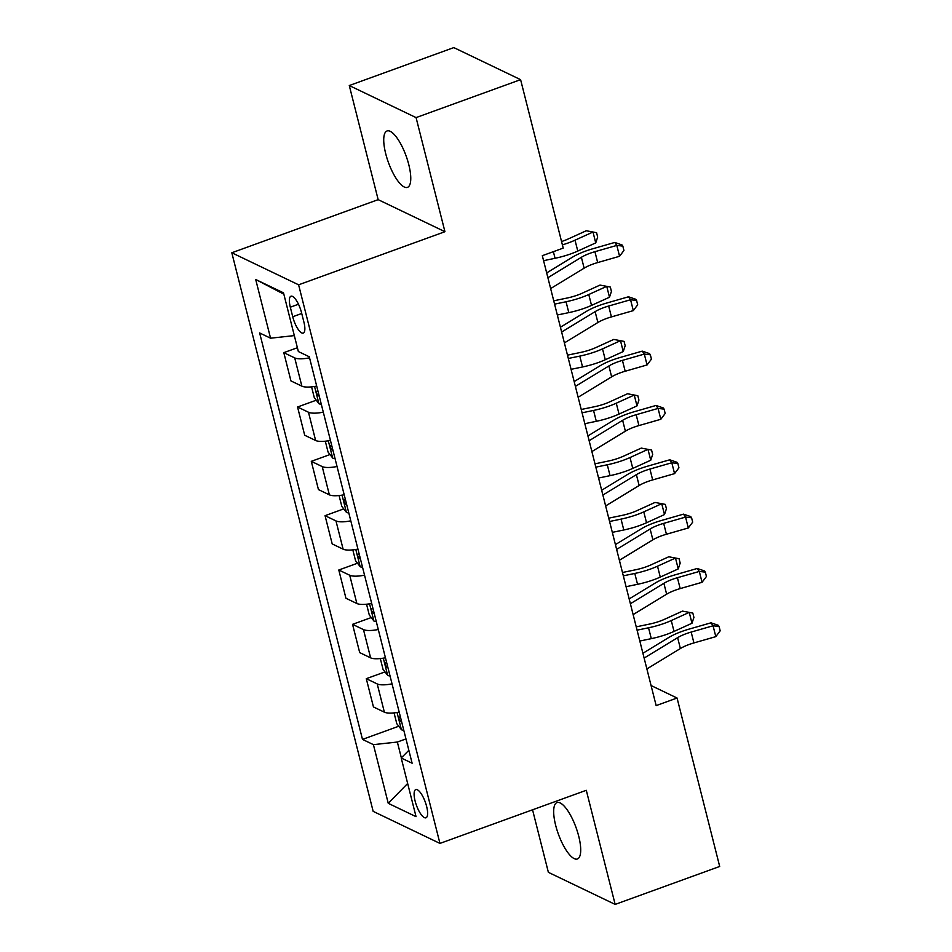 <?xml version="1.0" encoding="UTF-8"?>
<svg xmlns="http://www.w3.org/2000/svg" width="952" height="952" viewBox="0 0 952 952"><rect width="100%" height="100%" fill="white"/><g stroke="black" fill="none" stroke-linecap="round" stroke-linejoin="round"><path stroke-width="1.43" d="M578.745 836.32A29.988 9.413 -109.9 0 0 556.968 802.596A29.988 9.413 -109.9 0 0 555.635 825.229A29.988 9.413 -109.9 0 0 577.424 858.966A29.988 9.413 -109.9 0 0 578.745 836.32M408.801 164.708A29.988 9.413 -109.9 0 0 387.024 130.983A29.988 9.413 -109.9 0 0 385.691 153.617A29.988 9.413 -109.9 0 0 407.48 187.354A29.988 9.413 -109.9 0 0 408.801 164.708M426.639 806.463A14.994 4.712 -109.9 0 0 415.738 789.601A14.994 4.712 -109.9 0 0 415.084 800.918A14.994 4.712 -109.9 0 0 425.972 817.792A14.994 4.712 -109.9 0 0 426.639 806.463M532.549 809.795L548.376 872.341L615.159 904.4L719.688 866.463L677.062 698.018L651.085 685.547M231.812 252.768L373.16 811.354L439.943 843.412L298.607 284.815L231.812 252.768L378.158 199.646L444.941 231.705L416.072 117.596L349.277 85.537L378.158 199.646M349.277 85.537L453.807 47.6L520.601 79.659L416.072 117.596M520.601 79.659L563.215 248.103L542.319 255.683L656.154 705.599L677.062 698.018M290.312 307.187L292.728 316.754A14.518 4.558 -109.9 0 0 303.283 333.093A14.518 4.558 -109.9 0 0 303.914 322.121L301.498 312.565A14.518 4.558 -109.9 0 0 290.943 296.227A14.518 4.558 -109.9 0 0 290.312 307.187L298.476 304.224M294.323 335.604L270.558 338.198L259.634 332.95L362.486 739.395L398.757 726.233M270.558 338.198L255.707 279.507L283.506 292.847L298.357 351.538L309.281 356.774L412.121 763.218L401.208 757.982L416.048 816.661L388.249 803.321L373.41 744.642L362.486 739.395M615.159 904.4L586.289 790.291L439.943 843.412M444.941 231.705L298.607 284.815M405.968 738.907L397.353 742.036L401.351 757.84M309.543 357.821A18.742 5.426 165.8 0 1 294.715 357.904L283.803 352.656L297.393 347.73M399.185 712.108A18.742 5.426 165.8 0 1 384.37 712.179L373.446 706.943L366.294 678.681L385.001 671.898M385.441 657.772A18.742 5.426 165.8 0 1 370.614 657.844L359.701 652.608L352.549 624.345L371.256 617.562M371.697 603.437A18.742 5.426 165.8 0 1 356.869 603.508L345.945 598.261L338.793 570.01L357.512 563.215M357.94 549.09A18.742 5.426 165.8 0 1 343.113 549.173L332.2 543.925L325.048 515.675L343.755 508.88M344.196 494.754A18.742 5.426 165.8 0 1 329.368 494.838L318.444 489.59L311.292 461.339L330.011 454.544M330.439 440.419A18.742 5.426 165.8 0 1 315.624 440.49L304.7 435.254L297.548 407.004L316.254 400.209M316.695 386.084A18.742 5.426 165.8 0 1 301.867 386.155L290.943 380.919L283.803 352.656M323.299 412.168A18.742 5.426 165.8 0 1 308.472 412.24L297.548 407.004M337.044 466.504A18.742 5.426 165.8 0 1 322.216 466.575L311.292 461.339M350.788 520.839A18.742 5.426 165.8 0 1 335.973 520.911L325.048 515.675M364.545 575.175A18.742 5.426 165.8 0 1 349.717 575.246L338.793 570.01M378.289 629.51A18.742 5.426 165.8 0 1 363.462 629.593L352.549 624.345M392.045 683.845A18.742 5.426 165.8 0 1 377.218 683.929L366.294 678.681M373.41 744.642L397.353 742.036M408.86 750.307L401.208 757.982M283.851 294.18L255.707 279.507M388.249 803.321L407.658 783.472M547.888 277.71L581.386 257.29A23.431 6.795 165.8 0 1 594.929 251.697L616.813 245.414L614.742 242.451L592.846 248.746A35.141 10.186 -14.2 0 0 572.545 257.135L546.674 272.903M550.637 288.575L584.135 268.166A23.431 6.795 165.8 0 1 597.678 262.573L619.562 256.278L616.813 245.414L622.834 246.104L623.941 250.459L619.562 256.278M614.742 242.451L622.013 244.926L622.834 246.104M561.549 241.522A23.431 6.795 -14.2 0 0 568.308 238.928L586.265 230.753L592.989 232.014L575.02 240.19A35.141 10.186 165.8 0 1 562.406 244.866M595.738 242.891L592.989 232.014L596.583 232.728L597.678 237.072L595.738 242.891L577.781 251.054A35.141 10.186 165.8 0 1 555.052 258.289L543.58 260.67M561.632 332.046L595.131 311.637A23.431 6.795 165.8 0 1 608.673 306.032L630.569 299.749L628.487 296.786L606.602 303.081A35.141 10.186 -14.2 0 0 586.289 311.471L560.419 327.238M564.381 342.91L597.892 322.502A23.431 6.795 165.8 0 1 611.422 316.909L633.318 310.614L630.569 299.749L636.591 300.451L637.685 304.795L633.318 310.614M628.487 296.786L635.757 299.261L636.591 300.451M575.389 386.381L608.887 365.973A23.431 6.795 165.8 0 1 622.429 360.38L644.314 354.084L642.243 351.133L620.347 357.416A35.141 10.186 -14.2 0 0 600.034 365.806L574.163 381.573M578.138 397.246L611.636 376.837A23.431 6.795 165.8 0 1 625.178 371.244L647.062 364.949L644.314 354.084L650.335 354.787L651.442 359.13L647.062 364.949M642.243 351.133L649.502 353.597L650.335 354.787M589.133 440.716L622.632 420.308A23.431 6.795 165.8 0 1 636.174 414.715L658.07 408.42L655.987 405.469L634.103 411.764A35.141 10.186 -14.2 0 0 613.79 420.153L587.919 435.909M591.882 451.581L625.381 431.173A23.431 6.795 165.8 0 1 638.923 425.58L660.819 419.285L658.07 408.42L664.091 409.122L665.186 413.465L660.819 419.285M655.987 405.469L663.258 407.944L664.091 409.122M311.566 386.857L314.303 397.674L319.015 403.755A12.412 3.594 -14.2 0 0 321.3 404.267M317.885 390.784A12.412 3.594 165.8 0 1 317.468 390.748C315.838 392.057 316.278 393.795 318.789 395.961A12.412 3.594 -14.2 0 0 319.206 396.008M553.731 300.808L566.904 298.083A23.431 6.795 -14.2 0 0 582.053 293.264L600.022 285.088L606.745 286.35L588.776 294.525A35.141 10.186 165.8 0 1 566.047 301.76L554.576 304.14M609.494 297.226L606.745 286.35L610.327 287.064L611.434 291.407L609.494 297.226L591.525 305.402A35.141 10.186 165.8 0 1 568.796 312.625L557.325 315.005M325.31 441.204L328.047 452.022L332.76 458.09A12.412 3.594 -14.2 0 0 335.044 458.602M331.629 445.131A12.412 3.594 165.8 0 1 331.225 445.084C329.582 446.405 330.023 448.142 332.534 450.296A12.412 3.594 -14.2 0 0 332.95 450.344M567.487 355.155L580.649 352.418A23.431 6.795 -14.2 0 0 595.797 347.599L613.766 339.424L620.49 340.697L602.521 348.872A35.141 10.186 165.8 0 1 579.804 356.096L568.32 358.476M623.239 351.562L620.49 340.697L624.084 341.399L625.178 345.743L623.239 351.562L605.27 359.737A35.141 10.186 165.8 0 1 582.553 366.96L571.069 369.34M339.067 495.54L341.804 506.357L346.504 512.438A12.412 3.594 -14.2 0 0 348.789 512.938M345.386 499.467A12.412 3.594 165.8 0 1 344.969 499.419C343.327 500.74 343.767 502.477 346.29 504.631A12.412 3.594 -14.2 0 0 346.707 504.679M581.232 409.491L594.405 406.754A23.431 6.795 -14.2 0 0 609.554 401.934L627.523 393.759L634.246 395.032L616.277 403.208A35.141 10.186 165.8 0 1 593.548 410.431L582.077 412.811M636.995 405.897L634.246 395.032L637.828 395.734L638.923 400.078L636.995 405.897L619.026 414.072A35.141 10.186 165.8 0 1 596.297 421.308L584.825 423.688M602.878 495.052L636.388 474.643A23.431 6.795 165.8 0 1 649.93 469.05L671.814 462.755L669.732 459.804L647.848 466.099A35.141 10.186 -14.2 0 0 627.535 474.489L601.664 490.244M605.639 505.928L639.137 485.508A23.431 6.795 165.8 0 1 652.679 479.915L674.563 473.632L671.814 462.755L677.836 463.457L678.943 467.801L674.563 473.632M669.732 459.804L677.003 462.279L677.836 463.457M352.811 549.875L355.548 560.692L360.261 566.773A12.412 3.594 -14.2 0 0 362.545 567.273M359.13 553.802A12.412 3.594 165.8 0 1 358.714 553.755C357.083 555.075 357.524 556.813 360.034 558.979A12.412 3.594 -14.2 0 0 360.451 559.014M594.976 463.826L608.149 461.089A23.431 6.795 -14.2 0 0 623.298 456.27L641.267 448.094L647.991 449.368L630.022 457.543A35.141 10.186 165.8 0 1 607.293 464.778L595.821 467.158M650.74 460.232L647.991 449.368L651.573 450.07L652.679 454.425L650.74 460.232L632.771 468.408A35.141 10.186 165.8 0 1 610.042 475.643L598.57 478.023M616.634 549.399L650.133 528.979A23.431 6.795 165.8 0 1 663.675 523.386L685.559 517.091L683.488 514.139L661.604 520.435A35.141 10.186 -14.2 0 0 641.291 528.824L615.42 544.592M619.383 560.264L652.882 539.843A23.431 6.795 165.8 0 1 666.424 534.25L688.308 527.967L685.559 517.091L691.592 517.793L692.687 522.148L688.308 527.967M683.488 514.139L690.759 516.615L691.592 517.793M630.379 603.735L663.889 583.314A23.431 6.795 165.8 0 1 677.419 577.721L699.315 571.438L697.233 568.475L675.349 574.77A35.141 10.186 -14.2 0 0 655.036 583.159L629.165 598.927M633.128 614.599L666.638 594.191A23.431 6.795 165.8 0 1 680.18 588.598L702.064 582.303L699.315 571.438L705.337 572.14L706.432 576.484L702.064 582.303M697.233 568.475L704.504 570.95L705.337 572.14M644.135 658.07L677.634 637.662A23.431 6.795 165.8 0 1 691.176 632.068L713.06 625.773L710.989 622.822L689.093 629.105A35.141 10.186 -14.2 0 0 668.792 637.495L642.921 653.262M646.884 668.935L680.382 648.526A23.431 6.795 165.8 0 1 693.925 642.933L715.809 636.638L713.06 625.773L719.081 626.476L720.188 630.819L715.809 636.638M710.989 622.822L718.26 625.286L719.081 626.476M366.556 604.211L369.293 615.028L374.005 621.109A12.412 3.594 -14.2 0 0 376.29 621.608M372.887 608.138A12.412 3.594 165.8 0 1 372.47 608.09C370.828 609.411 371.268 611.148 373.791 613.314A12.412 3.594 -14.2 0 0 374.207 613.35M608.733 518.162L621.894 515.437A23.431 6.795 -14.2 0 0 637.055 510.605L655.012 502.442L661.735 503.703L643.778 511.878A35.141 10.186 165.8 0 1 621.049 519.114L609.577 521.494M664.484 514.568L661.735 503.703L665.329 504.405L666.424 508.761L664.484 514.568L646.527 522.743A35.141 10.186 165.8 0 1 623.798 529.978L612.326 532.358M380.312 658.546L383.049 669.363L387.762 675.444A12.412 3.594 -14.2 0 0 390.046 675.956M386.631 662.473A12.412 3.594 165.8 0 1 386.214 662.437C384.584 663.746 385.024 665.484 387.535 667.649A12.412 3.594 -14.2 0 0 387.952 667.697M622.477 572.497L635.65 569.772A23.431 6.795 -14.2 0 0 650.799 564.952L668.768 556.777L675.492 558.039L657.523 566.214A35.141 10.186 165.8 0 1 634.794 573.449L623.322 575.829M678.24 568.915L675.492 558.039L679.073 558.753L680.18 563.096L678.24 568.915L660.271 577.079A35.141 10.186 165.8 0 1 637.543 584.314L626.071 586.694M394.057 712.881L396.794 723.698L401.506 729.779A12.412 3.594 -14.2 0 0 403.791 730.291M400.387 716.808A12.412 3.594 165.8 0 1 399.971 716.773C398.329 718.082 398.769 719.831 401.292 721.985A12.412 3.594 -14.2 0 0 401.696 722.032M636.233 626.844L649.395 624.107A23.431 6.795 -14.2 0 0 664.556 619.288L682.513 611.113L689.236 612.386L671.267 620.549A35.141 10.186 165.8 0 1 648.55 627.784L637.067 630.164M691.985 623.251L689.236 612.386L692.83 613.088L693.925 617.432L691.985 623.251L674.028 631.426A35.141 10.186 165.8 0 1 651.299 638.649L639.827 641.029M301.867 386.155L294.715 357.904M315.624 440.49L308.472 412.24M329.368 494.838L322.216 466.575M343.113 549.173L335.973 520.911M356.869 603.508L349.717 575.246M370.614 657.844L363.462 629.593M384.37 712.179L377.218 683.929M301.736 313.482L292.728 316.754M581.386 257.29L584.135 268.166M594.929 251.697L597.678 262.573M577.781 251.054L575.02 240.19M555.052 258.289L553.374 251.673M595.131 311.637L597.892 322.502M608.673 306.032L611.422 316.909M608.887 365.973L611.636 376.837M622.429 360.38L625.178 371.244M622.632 420.308L625.381 431.173M636.174 414.715L638.923 425.58M314.553 386.464L318.896 403.6M591.525 305.402L588.776 294.525M568.796 312.625L566.047 301.76M328.309 440.8L332.641 457.948M605.27 359.737L602.521 348.872M582.553 366.96L579.804 356.096M342.054 495.147L346.385 512.283M619.026 414.072L616.277 403.208M596.297 421.308L593.548 410.431M636.388 474.643L639.137 485.508M649.93 469.05L652.679 479.915M355.798 549.482L360.142 566.618M632.771 468.408L630.022 457.543M610.042 475.643L607.293 464.778M650.133 528.979L652.882 539.843M663.675 523.386L666.424 534.25M663.889 583.314L666.638 594.191M677.419 577.721L680.18 588.598M677.634 637.662L680.382 648.526M691.176 632.068L693.925 642.933M369.555 603.818L373.886 620.954M646.527 522.743L643.778 511.878M623.798 529.978L621.049 519.114M383.299 658.153L387.642 675.289M660.271 577.079L657.523 566.214M637.543 584.314L634.794 573.449M397.055 712.489L401.387 729.637M674.028 631.426L671.267 620.549M651.299 638.649L648.55 627.784"/></g></svg>

